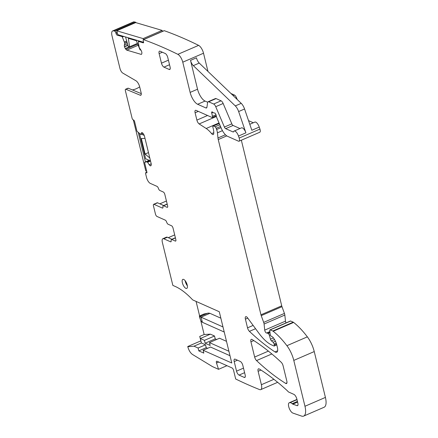 <?xml version="1.0" encoding="UTF-8"?>
<svg xmlns="http://www.w3.org/2000/svg" width="438" height="438" viewBox="0 0 438 438"><rect width="100%" height="100%" fill="white"/><g stroke="black" fill="none" stroke-linecap="round" stroke-linejoin="round"><path stroke-width="0.66" d="M216.596 361.213L216.969 361.24C216.295 361.087 216.137 361.684 216.498 363.025L218.546 369.322L212.501 366.628L192.435 354.43C190.377 352.935 188.833 350.373 187.803 346.754L193.979 346.179L198.113 348.018L198.814 350.887L203.818 353.116L203.123 350.247L210.53 347.044L230.005 355.711M203.123 350.247L231.779 363.009L219.285 311.741L192.698 299.91A77.378 30.655 -113.4 0 0 176.295 286.928L172.846 285.39L162.367 242.406A5.278 2.091 -113.4 0 1 162.865 238.715A5.278 2.091 -113.4 0 1 163.79 238.787L170.524 241.781A2.108 0.838 -113.4 0 0 170.897 241.809A2.108 0.838 -113.4 0 0 171.159 240.643A2.108 0.838 -113.4 0 1 171.417 239.482A2.108 0.838 -113.4 0 1 171.789 239.509L175.271 241.059A2.108 0.838 -113.4 0 0 175.643 241.086A2.108 0.838 -113.4 0 0 175.841 239.608L173.048 228.143A2.108 0.838 -113.4 0 0 171.548 225.773L168.093 224.234A2.108 0.838 -113.4 0 1 166.686 222.192A2.108 0.838 -113.4 0 0 165.274 220.144L156.957 216.443A2.108 0.838 -113.4 0 1 155.457 214.067L153.442 205.789A2.108 0.838 -113.4 0 1 153.639 204.316L157.198 202.778A2.108 0.838 66.6 0 1 157.565 202.805L163.702 205.537M193.979 346.179L201.392 342.976L205.526 344.815L206.227 347.684L207.623 348.303M187.749 346.524L200.834 340.868L201.392 342.976L200.303 338.519L204.442 340.359L205.137 343.222L210.147 345.451L209.446 342.587L228.915 351.254M216.969 361.24L232.063 367.958A2.108 0.838 -113.4 0 1 233.564 370.329L235.677 378.996A859.476 340.474 -113.4 0 0 259.592 389.585A7.035 2.787 -113.4 0 0 260.725 389.634A7.035 2.787 -113.4 0 0 261.387 384.712L258.119 371.298A3.515 1.391 -113.4 0 1 258.453 368.84A3.515 1.391 -113.4 0 1 259.269 368.988A256.055 101.43 -113.4 0 1 287.153 390.581A7.035 2.787 -113.4 0 1 287.865 391.331A3.515 1.391 -113.4 0 0 288.806 392.109L293.876 394.364A4.221 1.67 -113.4 0 1 296.882 399.111L297.873 403.184A3.515 1.391 -113.4 0 1 297.544 405.643A3.515 1.391 -113.4 0 1 297.013 405.637L292.836 404.154A3.515 1.391 -113.4 0 1 292.146 403.699A7.035 2.787 -113.4 0 0 290.016 402.686A7.035 2.787 -113.4 0 1 289.732 402.686A5.628 2.228 -113.4 0 0 289.255 402.757A5.628 2.228 -113.4 0 0 289.085 407.904A5.628 2.228 -113.4 0 0 292.891 413.083L301.563 416.084A14.071 5.574 -113.4 0 0 303.644 416.1A14.071 5.574 -113.4 0 0 304.963 406.261L293.788 360.408A17.586 6.964 -113.4 0 0 286.906 345.697A66.828 26.472 -113.4 0 0 273.181 331.265A3.515 1.391 -113.4 0 0 272.775 331.019L270.213 329.874A1.407 0.558 -113.4 0 0 269.967 329.858A1.407 0.558 -113.4 0 0 269.775 330.52L270.142 334.019A1.757 0.695 -113.4 0 0 271.467 336.395L272.326 336.778A1.757 0.695 -113.4 0 1 272.726 337.085A8.442 3.345 -113.4 0 1 276.816 345.084L277.374 347.367A7.035 2.787 -113.4 0 1 276.712 352.289A7.035 2.787 -113.4 0 1 274.976 351.922A246.205 97.532 -113.4 0 1 249.414 331.358A3.515 1.391 -113.4 0 1 247.525 327.838L245.406 319.143L247.766 318.125M276.772 344.898L274.204 346.009A1.407 0.558 -113.4 0 1 273.958 345.993L271.779 345.018A38.692 15.325 -113.4 0 1 258.809 333.121L247.536 317.807A3.515 1.391 -113.4 0 0 245.734 316.685A3.515 1.391 -113.4 0 0 245.406 319.143M274.204 346.009A1.407 0.558 -113.4 0 0 274.341 345.024L274.111 344.087A1.757 0.695 -113.4 0 0 273.093 342.264L271.434 340.868L274.527 339.532M273.421 337.906L270.46 339.187A1.757 0.695 -113.4 0 0 271.434 340.868M270.46 339.187L269.359 335.333A1.757 0.695 -113.4 0 0 268.144 333.493L267.202 333.077A3.515 1.391 -113.4 0 0 266.649 333.006A2.108 0.838 -113.4 0 1 265.499 332.157A2.108 0.838 -113.4 0 1 264.727 330.115L264.087 324.021A3.515 1.391 -113.4 0 0 263.687 322.373L261.229 315.645L281.979 306.677L284.437 313.405L263.687 322.373M281.979 306.677A3.515 1.391 -113.4 0 1 281.716 305.828L260.966 314.796A3.515 1.391 -113.4 0 0 261.229 315.645M260.966 314.796L218.25 139.569L226.774 135.889M225.422 134.756L217.971 137.975A7.035 2.787 -113.4 0 0 218.25 139.569M217.971 137.975L217.423 132.823A7.035 2.787 -113.4 0 0 216.624 129.528L216.186 128.334A1.757 0.695 -113.4 0 0 215.063 126.779L213.333 126.013A1.757 0.695 -113.4 0 0 213.027 125.991A1.757 0.695 -113.4 0 0 212.912 127.414A11.257 4.457 -113.4 0 1 213.733 133.639A3.515 1.391 -113.4 0 1 213.251 134.543A3.515 1.391 -113.4 0 1 211.625 133.639A24.621 9.751 -113.4 0 0 206.189 128.498L199.159 123.932L216.41 116.475M207.563 115.495L196.886 120.105A3.515 1.391 -113.4 0 0 199.159 123.932M196.886 120.105L195.102 112.785L198.337 111.383M216.235 115.769L212.277 117.477A1.757 0.695 -113.4 0 1 211.97 117.455L196.049 110.371A3.515 1.391 -113.4 0 0 195.43 110.327A3.515 1.391 -113.4 0 0 195.102 112.785M212.277 117.477A1.757 0.695 -113.4 0 0 212.457 116.311L211.724 113.031L212.983 112.489M207.667 102.224L205.05 101.063A10.55 4.177 -113.4 0 1 197.543 89.204L190.519 60.384L196.448 57.821A5.278 2.091 -113.4 0 0 199.246 63.072L241.228 103.352A7.035 2.787 -113.4 0 1 244.563 108.991L251.834 130.278L259.241 127.075L259.937 129.095A3.515 1.391 -113.4 0 1 259.8 132.232L239.049 141.2A3.515 1.391 -113.4 0 1 238.431 141.156L227.514 136.295A10.55 4.177 -113.4 0 1 221.289 128.268L216.733 117.565A1.757 0.695 -113.4 0 1 216.52 116.924L216.054 115.013A1.757 0.695 -113.4 0 0 214.516 113.009A3.515 1.391 -113.4 0 1 213.947 112.944L213.224 112.621A3.515 1.391 -113.4 0 1 212.55 112.133A1.757 0.695 -113.4 0 0 211.904 111.865A1.757 0.695 -113.4 0 0 211.724 113.031M239.049 141.2A3.515 1.391 -113.4 0 0 239.181 138.063L238.491 136.043A5.278 2.091 -113.4 0 0 234.111 131.066A5.278 2.091 -113.4 0 0 233.514 131.8L233.109 131.975A1.407 0.558 -113.4 0 0 233.361 131.997A1.407 0.558 -113.4 0 0 233.514 131.8M233.109 131.975L225.652 128.657L233.06 125.454L239.975 128.531M233.06 125.454A2.108 0.838 -113.4 0 1 231.817 123.844L224.404 127.053A2.108 0.838 -113.4 0 0 225.652 128.657M224.404 127.053L215.737 106.691A3.515 1.391 -113.4 0 0 213.662 104.02L208.674 101.797A3.515 1.391 -113.4 0 0 208.055 101.753A3.515 1.391 -113.4 0 0 207.585 102.58L206.95 107.14A3.515 1.391 -113.4 0 1 206.479 107.967A3.515 1.391 -113.4 0 1 205.86 107.923L197.642 104.266L205.05 101.063M197.543 89.204L190.13 92.407A10.55 4.177 -113.4 0 0 197.642 104.266M190.13 92.407L182.766 62.191A7.035 2.787 -113.4 0 0 177.866 54.334A859.476 340.474 -113.4 0 0 143.522 39.655A1.407 0.558 -113.4 0 0 143.335 39.661A1.407 0.558 -113.4 0 0 143.231 40.756L143.511 41.725A1.407 0.558 -113.4 0 1 143.407 42.825A1.407 0.558 -113.4 0 1 143.215 42.825L138.452 41.418A0.701 0.279 -113.4 0 0 138.359 41.418A0.701 0.279 -113.4 0 0 138.266 41.774L139.164 47.435L140.861 49.976A2.464 0.975 -113.4 0 1 141.655 51.679L141.72 51.908A2.464 0.975 -113.4 0 1 141.841 53.409L141.704 53.934A2.464 0.975 -113.4 0 1 141.403 54.345A2.464 0.975 -113.4 0 1 141.074 54.356L126.828 50.146L138.173 45.245M136.103 22.716A1.407 0.558 -113.4 0 0 135.523 22.19L114.772 31.164A1.407 0.558 -113.4 0 1 115.807 32.653L116.081 33.622A1.407 0.558 -113.4 0 0 117.11 35.117L121.879 36.524A0.701 0.279 -113.4 0 1 122.322 37.066L124.786 43.192L124.354 45.098A2.464 0.975 -113.4 0 0 124.474 46.603L124.54 46.828A2.464 0.975 -113.4 0 0 125.334 48.53L125.821 49.242A2.464 0.975 -113.4 0 0 126.828 50.146M114.772 31.164A859.482 340.474 -113.4 0 0 113.491 30.868A7.035 2.787 -113.4 0 0 112.67 30.923A7.035 2.787 -113.4 0 0 112.013 35.845L119.957 68.432A4.221 1.67 -113.4 0 0 122.771 73.08L135.95 80.767A5.628 2.228 -113.4 0 1 139.711 86.965L141.124 92.774A3.515 1.391 -113.4 0 1 140.795 95.232A3.515 1.391 -113.4 0 1 140.204 95.199L125.941 89.264A2.108 0.838 -113.4 0 0 125.586 89.242A2.108 0.838 -113.4 0 0 125.388 90.721L132.095 118.227A1.407 0.558 -113.4 0 0 133.097 119.809L133.612 120.039A1.407 0.558 -113.4 0 1 134.614 121.622L136.853 130.809A0.701 0.279 -113.4 0 0 137.242 131.52L140.751 134.433L141.436 132.906L142.098 132.621M149.172 160.319L144.704 162.252A0.701 0.279 -113.4 0 1 144.732 162.246L146.861 161.863L147.502 162.131L149.188 164.715A2.464 0.975 -113.4 0 0 150.201 165.745L150.327 165.799A2.464 0.975 -113.4 0 0 150.76 165.832A2.464 0.975 -113.4 0 0 151.022 165.526L151.203 165.071A2.464 0.975 -113.4 0 0 151.17 163.653L144.48 136.202A2.464 0.975 -113.4 0 0 143.741 134.471L143.264 133.721A2.464 0.975 -113.4 0 0 142.251 132.687L142.131 132.632A2.464 0.975 -113.4 0 0 141.698 132.599A2.464 0.975 -113.4 0 0 141.436 132.906M144.704 162.252A0.701 0.279 -113.4 0 0 144.639 162.744L146.878 171.931A1.407 0.558 -113.4 0 1 146.746 172.917A1.407 0.558 -113.4 0 1 146.5 172.895L145.98 172.665A1.407 0.558 -113.4 0 0 145.734 172.649A1.407 0.558 -113.4 0 0 145.602 173.634L146.533 177.456A5.278 2.091 -113.4 0 0 150.283 183.38L157.018 186.38A2.108 0.838 -113.4 0 1 158.43 188.428A2.108 0.838 -113.4 0 0 159.837 190.475L163.319 192.025A2.108 0.838 -113.4 0 1 164.819 194.395L167.617 205.855A2.108 0.838 -113.4 0 1 167.415 207.333A2.108 0.838 -113.4 0 1 167.048 207.305L163.593 205.767A2.108 0.838 -113.4 0 0 163.221 205.745A2.108 0.838 -113.4 0 0 162.958 206.906A2.108 0.838 -113.4 0 1 162.695 208.072A2.108 0.838 -113.4 0 1 162.328 208.045L154.012 204.343A2.108 0.838 -113.4 0 0 153.639 204.316M234.204 361.591L236.536 371.139A3.515 1.391 -113.4 0 0 239.038 375.092L244.218 377.397A3.515 1.391 -113.4 0 0 244.837 377.441A3.515 1.391 -113.4 0 0 245.165 374.983L242.838 365.429A3.515 1.391 -113.4 0 0 240.336 361.481L235.157 359.171A3.515 1.391 -113.4 0 0 234.538 359.127A3.515 1.391 -113.4 0 0 234.204 361.591L237.44 360.189M254.648 357.052A3.515 1.391 -113.4 0 0 256.537 360.578A246.205 97.532 -113.4 0 0 285.68 383.398A3.515 1.391 -113.4 0 0 286.496 383.551A3.515 1.391 -113.4 0 0 286.824 381.087L283.096 365.796A3.515 1.391 -113.4 0 0 281.201 362.27A246.205 97.532 -113.4 0 0 252.08 339.51A3.515 1.391 -113.4 0 0 251.264 339.368A3.515 1.391 -113.4 0 0 250.936 341.826L254.648 357.052L268.39 351.112M159.131 53.628L161.463 63.176A3.515 1.391 -113.4 0 0 163.965 67.129L169.145 69.439A3.515 1.391 -113.4 0 0 169.763 69.483A3.515 1.391 -113.4 0 0 170.092 67.019L167.765 57.471A3.515 1.391 -113.4 0 0 165.263 53.518L160.084 51.213A3.515 1.391 -113.4 0 0 159.465 51.169A3.515 1.391 -113.4 0 0 159.131 53.628L162.367 52.226M183.708 279.444A4.922 1.949 -113.4 0 0 182.838 279.378A4.922 1.949 -113.4 0 0 182.646 283.747A4.922 1.949 -113.4 0 0 185.882 288.357A4.922 1.949 -113.4 0 0 186.747 288.418A4.922 1.949 -113.4 0 0 186.938 284.054A4.922 1.949 -113.4 0 0 183.708 279.444M198.814 350.887L206.227 347.684M209.446 342.587L219.526 338.229L226.495 341.333M216.613 339.488L215.217 338.87L205.137 343.222M204.442 340.359L214.516 336.001L215.217 338.87M210.382 334.161L200.303 338.519L199.744 336.411L204.152 334.512L210.382 334.161L214.516 336.001M200.834 340.868L199.744 336.411M198.113 348.018L205.526 344.815M204.152 334.512L200.774 320.649M199.613 315.907L196.082 301.415M218.546 369.322L226.955 365.686M303.644 416.1L324.098 407.258A14.071 5.574 -113.4 0 0 325.418 397.419L304.963 406.261M269.967 329.858L290.416 321.016A1.407 0.558 -113.4 0 1 290.668 321.032L293.23 322.176A3.515 1.391 -113.4 0 1 293.635 322.428A66.828 26.472 -113.4 0 1 307.356 336.855A17.586 6.964 -113.4 0 1 314.243 351.566L325.418 397.419M264.087 324.021L284.837 315.053L285.483 321.147A2.108 0.838 -113.4 0 0 286.069 322.894M284.837 315.053A3.515 1.391 -113.4 0 0 284.437 313.405M281.716 305.828L241.343 140.209M244.563 108.991L238.633 111.553L245.904 132.84A5.278 2.091 -113.4 0 0 241.519 127.863L234.111 131.066M231.817 123.844L223.15 103.488A3.515 1.391 -113.4 0 0 221.075 100.817L216.087 98.594A3.515 1.391 -113.4 0 0 215.469 98.55L208.055 101.753M207.957 71.427L203.517 53.222A7.035 2.787 -113.4 0 0 198.617 45.366A859.476 340.474 -113.4 0 0 164.272 30.687L143.522 39.655M164.272 30.687A1.407 0.558 -113.4 0 0 164.086 30.687L143.335 39.661M135.523 22.19A859.476 340.474 -113.4 0 0 134.242 21.9A7.035 2.787 -113.4 0 0 133.426 21.955L112.67 30.923M132.358 89.921A21.101 17.799 114 0 0 139.678 86.839M141.271 93.633L128.312 88.235A2.108 0.838 -113.4 0 0 127.956 88.219L125.586 89.242M163.221 205.745L166.779 204.207A2.108 0.838 66.6 0 1 167.152 204.234L167.228 204.267M166.429 200.998L159.875 203.829M171.417 239.482L174.976 237.944A2.108 0.838 -113.4 0 1 175.348 237.971L175.457 238.015M162.865 238.715L166.418 237.182A5.278 2.091 -113.4 0 1 167.349 237.248L171.899 239.274M174.696 234.905L168.296 237.67M185.181 280.725A4.922 1.949 -113.4 0 0 187.371 285.795M237.265 99.546L236.487 97.723A3.515 1.391 -113.4 0 0 234.418 95.046L230.985 93.518M253.312 122.766L248.543 120.642M259.241 127.075A5.278 2.091 -113.4 0 0 254.861 122.098L249.786 124.288M238.633 111.553A7.035 2.787 -113.4 0 0 235.305 105.914L193.317 65.634A5.278 2.091 -113.4 0 1 190.519 60.384M220.856 318.185L209.917 313.318L208.554 313.077L204.103 313.964L199.361 316.017L199.827 317.928L200.856 320.819L202.274 322.253L224.229 332.031M202.427 322.324L201.026 317.161L209.917 313.318M201.19 317.232L222.986 326.934M199.361 316.017L201.031 317.156M140.965 50.135L140.045 49.861L136.322 40.685L128.301 38.314L129.61 46.778L128.219 46.368L125.536 36.956M138.753 40.86L138.851 41.205M129.61 46.778L137.422 43.4M143.604 42.294L117.833 34.679L116.727 30.791L143.16 38.604L162.131 30.403L162.421 31.41M162.131 30.403L135.698 22.595L116.727 30.791M143.16 38.604L143.45 39.612M145.011 138.381L141.332 138.583L145.098 154.045L148.471 152.588M141.436 134.165L144.222 135.408M150.502 160.916L145.63 158.742L139.492 133.574M149.785 157.976L145.098 154.045M133.875 120.231L133.355 119.996L145.772 170.94L146.741 171.373M138.233 132.424L145.427 161.945M216.498 363.025L218.776 362.04M273.909 379.303L261.387 384.712M253.794 340.589L250.936 341.826M260.971 370.066L258.119 371.298M253.137 325.412L247.525 327.838M297.013 399.659L290.016 402.686M296.991 399.555L289.732 402.686M297.9 405.254L297.013 405.637M297.61 402.089L292.836 404.154M297.44 401.405L292.146 403.699M314.243 351.566L293.788 360.408M307.356 336.855L286.906 345.697M293.635 322.428L273.181 331.265M293.23 322.176L272.775 331.019M290.668 321.032L270.213 329.874M277.632 350.778L274.976 351.922M255.557 328.708L249.414 331.358M276.537 344.071L274.341 345.024M274.111 344.087L276.236 343.168M275.442 341.251L273.093 342.264M269.359 335.333L270.366 334.895M270.005 332.688L268.144 333.493M267.202 333.077L269.918 331.9M269.89 331.604L266.649 333.006M285.483 321.147L264.727 330.115M217.423 132.823L222.449 130.65M221.015 127.628L216.624 129.528M216.186 128.334L220.522 126.462M219.788 124.742L215.063 126.779M213.333 126.013L219.241 123.461M213.788 132.703L211.625 133.639M219.027 122.947L206.189 128.498M215.989 114.783L212.457 116.311M259.937 129.095L239.181 138.063M238.491 136.043L245.904 132.84M215.737 106.691L223.15 103.488M221.075 100.817L213.662 104.02M208.674 101.797L216.087 98.594M206.867 107.485L205.86 107.923M182.766 62.191L203.517 53.222M198.617 45.366L177.866 54.334M143.538 42.689L143.215 42.825M138.452 41.418L139.339 41.035M141.633 54.109L141.074 54.356M137.707 44.101L125.821 49.242M125.334 48.53L129.478 46.74M127.934 45.36L124.54 46.828M124.474 46.603L127.869 45.136M127.474 43.751L124.354 45.098M124.803 43.406L127.091 42.415M127.036 42.218L124.786 43.192M124.469 42.081L126.719 41.112M126.686 41.002L124.436 41.977M122.322 37.066L123.773 36.436M122.766 36.14L121.879 36.524M117.11 35.117L118.003 34.728M117.373 33.064L116.081 33.622M115.807 32.653L117.099 32.094M134.242 21.9L113.491 30.868M141.173 94.783L140.204 95.199M128.312 88.235L125.941 89.264M143.067 133.431L140.85 134.389M151.033 165.493L150.327 165.799M150.201 165.745L151.083 165.367M151.214 163.839L149.188 164.715M147.65 162.279L150.53 161.036M150.415 160.872L147.502 162.131M146.911 161.868L149.823 160.609M149.791 160.598L146.861 161.863M144.732 162.246L149.177 160.324M146.905 172.72L146.5 172.895M145.98 172.665L146.938 172.254M167.65 207.043L167.048 207.305M163.593 205.767L167.152 204.234M162.931 207.782L162.328 208.045M154.012 204.343L157.565 202.805M175.879 240.796L175.271 241.059M175.348 237.971L171.789 239.509M171.132 241.519L170.524 241.781M167.349 237.248L163.79 238.787M243.495 368.134L236.536 371.139M245.225 376.959L244.218 377.397M239.038 375.092L244.607 372.683M271.856 353.953L256.537 360.578M286.945 382.856L285.68 383.398M168.422 60.17L161.463 63.176M170.152 69.001L169.145 69.439M169.533 64.725L163.965 67.129M241.228 103.352L235.305 105.914M199.246 63.072L193.317 65.634M234.418 95.046L233.147 95.599M236.487 97.723L235.715 98.057M207.754 313.159L199.827 316.592M199.635 316.444L200.5 319.981M277.659 382.314L260.725 389.634M296.959 399.429L289.255 402.757M219.186 123.324L213.027 125.991M139.289 41.019L138.359 41.418M143.084 133.453L140.812 134.433M146.922 172.134L145.734 172.649"/></g></svg>
